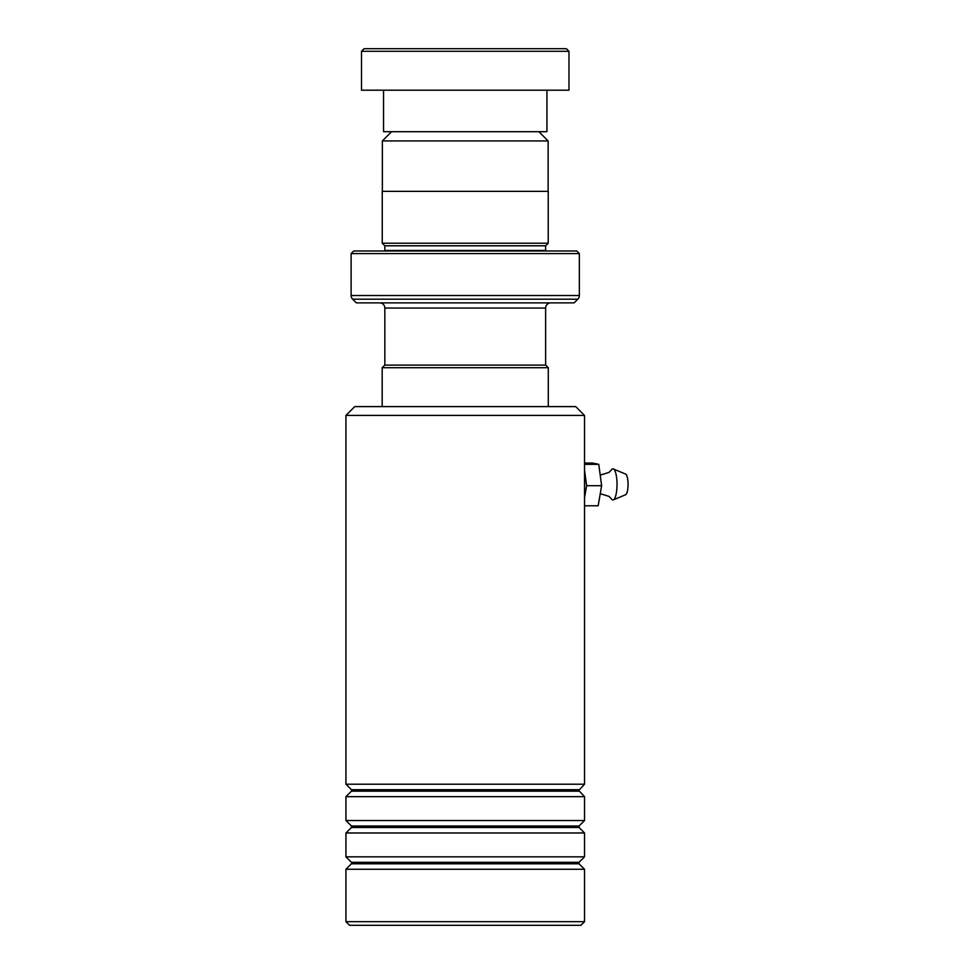 <?xml version="1.0" encoding="UTF-8"?>
<svg xmlns="http://www.w3.org/2000/svg" width="974" height="974" viewBox="0 0 974 974"><rect width="100%" height="100%" fill="white"/><g stroke="black" fill="none" stroke-linecap="round" stroke-linejoin="round"><path stroke-width="1.46" d="M391.585 131.697L382.356 140.926L548.131 140.926L538.89 131.697M548.131 191.342L548.131 140.926M382.356 191.342L382.356 140.926M545.635 365.104L545.635 308.052A5.187 5.187 0 0 1 550.821 302.865M384.84 365.104L384.84 308.052L545.635 308.052M384.779 365.104L545.696 365.104L548.289 367.697L382.185 367.697L384.779 365.104M548.289 406.596L548.289 367.697M382.185 406.596L382.185 367.697M379.653 302.865A5.187 5.187 0 0 1 384.84 308.052M384.791 250.988A2.593 2.593 0 0 0 384.84 250.476L384.84 245.801L545.635 245.801L548.228 243.208L548.228 191.342L382.246 191.342L382.246 243.208L548.228 243.208M384.84 245.801L382.246 243.208M384.84 250.476L545.635 250.476L545.635 245.801M351.127 295.524L579.347 295.524L579.347 253.581L576.754 250.988L353.72 250.988L351.127 253.581L351.127 295.524A5.187 5.187 0 0 0 352.649 299.188L356.314 302.865L574.161 302.865L577.838 299.188L352.649 299.188M579.347 295.524A5.187 5.187 0 0 1 577.838 299.188M579.347 253.581L351.127 253.581M364.093 48.7L566.381 48.7L568.974 51.293L361.5 51.293L364.093 48.7M546.938 90.192L546.938 131.697L383.549 131.697L383.549 90.192M568.974 51.293L568.974 90.192L361.5 90.192L361.5 51.293M345.94 415.423L354.755 406.596L575.719 406.596L584.534 415.423L345.94 415.423L345.94 784.216L584.534 784.216L584.534 415.423M584.534 921.672L580.906 925.3L349.569 925.3L345.94 921.672L584.534 921.672L584.534 869.283L345.94 869.283L345.94 921.672M351.431 826.013L351.431 827.486L579.055 827.486L579.055 826.013L351.431 826.013L345.94 820.522L345.94 796.659L584.534 796.659L578.751 790.438L584.534 784.216M351.431 862.319L351.431 863.792L579.055 863.792L579.055 862.319L351.431 862.319L345.94 856.828L345.94 832.977L584.534 832.977L579.055 827.486M345.94 820.522L584.534 820.522L584.534 796.659M345.94 856.828L584.534 856.828L584.534 832.977M600.252 493.696L609.042 496.411L611.392 498.871A15.56 4.115 -90 0 0 613.364 499.869L625.625 494.719A10.373 2.739 -90 0 0 628.06 484.322A10.373 2.739 -90 0 0 625.625 474.094L613.364 468.944A15.56 4.115 -90 0 0 611.392 469.943L609.042 472.402L600.203 475.117M613.364 499.869A15.56 4.115 -90 0 0 617.017 484.273A15.56 4.115 -90 0 0 613.364 468.944M584.534 463.04L592.448 463.04L598.767 464.342L601.628 485.709L598.17 505.774L584.534 505.774M598.767 464.342L584.534 464.342M584.534 470.186L586.616 485.709L584.534 497.775M601.628 485.709L586.616 485.709M579.055 791.168L351.431 791.168L351.431 789.707L579.055 789.707M579.055 826.013L584.534 820.522M579.055 863.792L584.534 869.283M579.055 862.319L584.534 856.828M351.431 863.792L345.94 869.283M351.431 827.486L345.94 832.977M351.431 789.707L345.94 784.216M351.431 791.168L345.94 796.659"/></g></svg>

